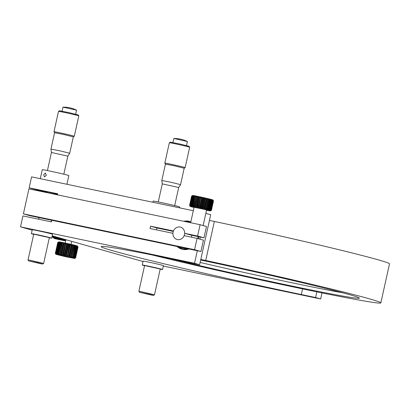 <?xml version="1.0" encoding="UTF-8"?>
<svg xmlns="http://www.w3.org/2000/svg" width="410" height="410" viewBox="0 0 410 410"><rect width="100%" height="100%" fill="white"/><g stroke="black" fill="none" stroke-linecap="round" stroke-linejoin="round"><path stroke-width="0.61" d="M65.344 240.301L65.743 240.388M65.708 240.547L65.293 240.465M64.79 239.389L64.857 240.69A25.604 10.573 101.8 0 0 65.221 240.67L65.574 239.609M64.324 240.485L64.852 240.593M64.857 240.69L64.293 240.573M63.898 239.138L63.909 240.598A25.604 10.573 101.8 0 0 64.257 240.655L64.744 239.373M63.909 240.598L55.35 238.769M54.448 238.343L54.443 238.517A25.604 10.573 101.8 0 0 54.776 238.651L54.802 238.589M54.776 238.651L63.335 240.439L63.893 239.132M63.053 238.897L63.002 240.306L54.443 238.517M53.607 237.728L53.587 238.025A25.604 10.573 101.8 0 0 53.9 238.23L53.961 238.102M53.9 238.23L62.458 240.019L63.007 238.881M62.233 238.666L62.146 239.814L53.587 238.025M61.423 238.435L61.346 239.127L52.787 237.339A25.604 10.573 101.8 0 0 53.074 237.615L61.633 239.404L62.064 238.615M61.346 239.127A25.604 10.573 101.8 0 0 61.633 239.404M52.834 236.918L52.787 237.339M52.07 236.488A25.604 10.573 101.8 0 0 52.316 236.806L52.475 236.549M52.316 236.806L60.875 238.599L61.044 238.328M60.613 238.205L52.075 236.467M52.193 235.934L53.73 236.257M60.603 238.251A25.604 10.573 101.8 0 0 60.875 238.599M62.146 239.814A25.604 10.573 101.8 0 0 62.458 240.019M63.002 240.306A25.604 10.573 101.8 0 0 63.335 240.439M65.743 239.655L65.795 240.142M47.109 192.316L41.692 190.881L47.242 191.88L57.584 194.217M316.827 291.858L315.572 297.527L301.309 294.544A145.611 3.813 12.5 0 1 101.173 246.62A145.611 3.813 12.5 0 1 185.356 261.729L199.619 264.711L210.699 214.737L205.84 213.364M197.302 250.73L194.524 263.271L199.619 264.711M200.331 237.067L199.87 239.158M57.508 194.576L54.919 194.048M57.446 194.847L57.682 193.781L29.156 187.811L47.047 192.587M43.46 191.921A4.802 1.983 101.8 0 0 43.173 191.777M51.809 220.283L51.45 221.892L22.924 215.921L20.5 226.853L194.524 263.271M38.396 219.16A4.802 1.983 101.8 0 0 38.842 218.515M198.445 238.753A14.401 13.11 -74.2 0 0 198.635 237.984A14.401 13.11 -74.2 0 0 198.855 236.76M190.855 221.825A14.401 13.11 -74.2 0 0 183.767 221.282M173.276 231.404A14.401 13.11 -74.2 0 0 172.958 232.613A14.401 13.11 -74.2 0 0 172.825 233.29M177.079 246.497A14.401 13.11 -74.2 0 0 189 248.993M29.156 187.811L31.58 176.879L193.315 210.725M322.009 292.914L320.666 298.972L163.323 266.044M143.018 261.529L52.213 235.827M32.164 230.153L20.5 226.853M315.572 297.527L320.666 298.972M190.353 221.641A14.401 13.11 -74.2 0 0 185.269 221.595M178.217 246.738A14.401 13.11 -74.2 0 0 182.517 249.316M184.654 233.316L191.024 235.12L203.965 237.826L206.476 226.504L200.1 224.7L28.931 188.882L23.396 213.866L194.565 249.69L197.072 238.369L184.136 235.658A6.401 5.827 105.8 0 1 177.048 239.476A6.401 5.827 105.8 0 1 172.928 233.316L150.004 228.513L150.521 226.171L173.445 230.968A6.401 5.827 105.8 0 1 180.174 227.068A6.401 5.827 105.8 0 1 184.654 233.316L197.594 236.022L203.965 237.826M190.65 234.807L198.066 236.36L190.65 234.807M197.594 236.022L200.1 224.7M150.521 226.171L156.892 227.975L173.281 231.409M156.471 229.872L156.892 227.975M197.072 238.369L203.442 240.168L200.936 251.494L194.565 249.69M192.382 249.546L190.281 248.952L192.382 249.546M23.396 213.866L29.766 215.67L200.936 251.494M190.681 222.615A13.602 12.382 -74.2 0 0 189.502 222.21A13.602 12.382 -74.2 0 0 186.171 221.784M197.743 238.558A13.602 12.382 -74.2 0 0 198.143 236.611M178.827 246.866A13.602 12.382 -74.2 0 0 182.096 248.383A13.602 12.382 -74.2 0 0 187.247 248.629M191.393 237.18A6.478 5.899 -74.2 0 0 191.736 235.268M182.096 248.383L183.367 248.747A13.602 12.382 -74.2 0 0 188.759 248.942M200.659 260.032A117.608 3.08 12.5 0 1 359.365 298.126A117.608 3.08 12.5 0 1 291.372 285.924A117.608 3.08 12.5 0 1 169.776 258.5M342.996 292.858A117.608 3.08 12.5 0 1 292.063 282.797A117.608 3.08 12.5 0 1 200.121 262.451M200.787 259.448L205.717 260.478L214.374 221.441L209.443 220.406M205.717 260.478A139.61 3.654 12.5 0 1 380.844 302.887A139.61 3.654 12.5 0 1 315.936 291.674L283.366 284.858A139.61 3.654 12.5 0 1 151.879 254.887M214.374 221.441A139.61 3.654 12.5 0 1 389.5 263.845L380.844 302.887M180.174 227.068A6.401 5.827 105.8 0 1 180.533 227.155A6.401 5.827 105.8 0 1 184.449 234.704A6.401 5.827 105.8 0 1 177.407 239.563A6.401 5.827 105.8 0 1 177.048 239.476A6.401 5.827 105.8 0 1 173.133 231.922A6.401 5.827 105.8 0 1 180.174 227.068M179.508 207.834L179.698 206.978A13.602 0.354 -167.5 0 0 171.38 204.795A13.602 0.354 -167.5 0 0 156.794 201.648A13.602 0.354 -167.5 0 0 153.14 201.09L152.879 202.263M151.608 295.087L153.54 295.39L149.225 294.252L139.482 292.274L151.608 295.087M141.025 291.643L154.498 294.78L160.208 269.011L144.587 265.547L138.877 291.315L141.025 291.643M144.551 265.716A10.399 0.272 12.5 0 1 142.244 265.029A10.399 0.272 12.5 0 1 145.037 265.46A10.399 0.272 12.5 0 1 156.195 267.863A10.399 0.272 12.5 0 1 162.555 269.529A10.399 0.272 12.5 0 1 160.172 269.18M142.244 265.029L143.111 261.124A10.399 0.272 12.5 0 1 145.904 261.554A10.399 0.272 12.5 0 1 157.061 263.958A10.399 0.272 12.5 0 1 163.416 265.629L162.555 269.529M139.482 292.274L138.877 291.315M189.651 147.262A10.399 0.272 -167.5 0 0 189.661 147.251A10.399 0.272 -167.5 0 0 179.518 144.725A10.399 0.272 -167.5 0 0 169.356 142.741A10.399 0.272 -167.5 0 0 169.35 142.752L164.835 163.129A10.399 0.272 -167.5 0 0 164.835 163.139A10.399 0.272 -167.5 0 0 164.84 163.139A10.399 0.272 -167.5 0 1 174.87 165.076A10.399 0.272 -167.5 0 1 185.141 167.623A10.399 0.272 -167.5 0 1 185.141 167.634A10.399 0.272 -167.5 0 0 185.141 167.634L184.187 168.243L174.706 165.881L165.445 164.092M164.835 163.139L165.44 164.087L161.806 180.482L162.288 183.864L178.688 187.503L180.554 184.638L171.067 182.276L161.812 180.492M185.141 167.634L189.661 147.251A10.399 0.272 -167.5 0 0 189.656 147.241A10.399 0.272 -167.5 0 0 189.661 147.246L189.051 146.288L179.693 143.966L170.309 142.137L169.356 142.741M187.406 141.517L173.866 138.488L172.923 142.547M184.187 168.238L180.554 184.638M45.336 173.01L46.356 175.244L44.47 176.91L43.66 174.727L45.382 173.02M66.922 184.274L68.844 175.603A13.602 0.354 -167.5 0 0 60.526 173.42A13.602 0.354 -167.5 0 0 45.94 170.273A13.602 0.354 -167.5 0 0 42.286 169.714L40.293 178.704M58.502 111.371L59.455 110.761L68.839 112.591L78.192 114.913L78.807 115.871A10.399 0.272 -167.5 0 0 78.802 115.866A10.399 0.272 -167.5 0 0 78.807 115.871A10.399 0.272 -167.5 0 0 78.807 115.876A10.399 0.272 -167.5 0 0 68.665 113.35A10.399 0.272 -167.5 0 0 58.502 111.371A10.399 0.272 -167.5 0 0 58.497 111.376L53.982 131.753A10.399 0.272 -167.5 0 0 53.982 131.764L53.982 131.764A10.399 0.272 -167.5 0 1 64.016 133.701A10.399 0.272 -167.5 0 1 74.282 136.248A10.399 0.272 -167.5 0 0 74.282 136.248A10.399 0.272 -167.5 0 1 74.282 136.263L73.334 136.868L63.852 134.506L54.591 132.717L53.982 131.764M54.586 132.712L50.953 149.107L51.429 152.494L67.835 156.128L69.7 153.263L60.214 150.9L50.958 149.117M76.552 110.141L62.966 107.128M73.329 136.873L69.7 153.263M40.754 263.717L42.686 264.014L38.371 262.877L28.628 260.898L40.754 263.717M30.171 260.273L43.644 263.404L49.354 237.636L33.733 234.171L28.018 259.94L30.171 260.273M33.697 234.346A10.399 0.272 12.5 0 1 31.391 233.654A10.399 0.272 12.5 0 1 34.184 234.084A10.399 0.272 12.5 0 1 45.341 236.488A10.399 0.272 12.5 0 1 51.696 238.159A10.399 0.272 12.5 0 1 49.318 237.805M31.391 233.654L32.257 229.749A10.399 0.272 12.5 0 1 35.05 230.179A10.399 0.272 12.5 0 1 46.202 232.583A10.399 0.272 12.5 0 1 52.562 234.253L51.696 238.159M28.628 260.898L28.018 259.94M206.748 199.137L206.584 198.819A10.399 0.272 -167.5 0 0 206.896 198.886A10.399 0.272 -167.5 0 0 207.363 198.983M203.14 225.561L206.578 210.028L203.749 209.259L194.084 207.26L190.655 222.722M210.878 210.063L212.954 200.695L212.498 199.793L213.174 200.767L211.099 210.135L210.074 210.725L210.878 210.063A11.203 0.292 -167.5 0 0 210.643 209.997L209.602 210.586L210.325 209.905L212.4 200.536A11.203 0.292 -167.5 0 0 212.083 200.449L210.007 209.817L208.967 210.412L209.592 209.71A11.203 0.292 -167.5 0 0 209.202 209.607L208.177 210.207L208.7 209.479A11.203 0.292 -167.5 0 0 208.239 209.366L207.25 209.971L207.665 209.223A11.203 0.292 -167.5 0 0 207.142 209.095L206.199 209.715L206.496 208.941A11.203 0.292 -167.5 0 0 205.922 208.803L205.041 209.438L205.225 208.639A11.203 0.292 -167.5 0 0 204.61 208.495L203.801 209.151L203.867 208.321A11.203 0.292 -167.5 0 0 203.222 208.172L202.499 208.849A10.399 0.272 -167.5 0 0 201.156 208.546A10.399 0.272 -167.5 0 0 199.798 208.249L199.537 207.347A11.203 0.292 -167.5 0 0 198.87 207.204L198.45 207.952L198.097 207.035A11.203 0.292 -167.5 0 0 197.441 206.896L197.138 207.67A10.399 0.272 -167.5 0 0 196.19 207.47A10.399 0.272 -167.5 0 0 195.883 207.409A10.399 0.272 -167.5 0 0 194.704 207.163A10.399 0.272 -167.5 0 0 193.628 206.947A10.399 0.272 -167.5 0 0 192.674 206.763A10.399 0.272 -167.5 0 0 191.854 206.609A10.399 0.272 -167.5 0 0 191.183 206.496A10.399 0.272 -167.5 0 0 190.676 206.42A10.399 0.272 -167.5 0 0 190.342 206.379A10.399 0.272 -167.5 0 0 190.189 206.384A10.399 0.272 -167.5 0 0 190.178 206.399A10.399 0.272 -167.5 0 0 190.214 206.425A10.399 0.272 -167.5 0 0 190.419 206.507A10.399 0.272 -167.5 0 0 190.804 206.63A10.399 0.272 -167.5 0 0 191.357 206.784A10.399 0.272 -167.5 0 0 192.07 206.978A10.399 0.272 -167.5 0 0 192.931 207.193A10.399 0.272 -167.5 0 0 193.925 207.439A10.399 0.272 -167.5 0 0 194.038 207.47M199.798 208.249L202.222 197.318L202.402 198.153L200.326 207.522L199.798 208.249A10.399 0.272 -167.5 0 0 198.45 207.952A10.399 0.272 -167.5 0 0 197.138 207.67L196.697 206.737A11.203 0.292 -167.5 0 0 196.072 206.604L195.883 207.409L195.365 206.461A11.203 0.292 -167.5 0 0 194.776 206.338L194.704 207.163L194.125 206.204A11.203 0.292 -167.5 0 0 193.587 206.097L193.628 206.947L192.997 205.979A11.203 0.292 -167.5 0 0 192.521 205.887L192.674 206.763L192.003 205.789A11.203 0.292 -167.5 0 0 191.593 205.717L191.854 206.609L191.162 205.635A11.203 0.292 -167.5 0 0 190.829 205.579L191.183 206.496L190.486 205.523A11.203 0.292 -167.5 0 0 190.235 205.487L190.676 206.42L189.994 205.451A11.203 0.292 -167.5 0 0 189.825 205.43L190.342 206.379L189.686 205.42A11.203 0.292 -167.5 0 0 189.61 205.425L190.189 206.384L189.569 205.436A11.203 0.292 -167.5 0 0 189.569 205.441A11.203 0.292 -167.5 0 0 189.574 205.446A11.203 0.292 -167.5 0 0 189.584 205.456M206.532 210.238A10.399 0.272 -167.5 0 0 207.527 210.433A10.399 0.272 -167.5 0 0 208.418 210.602A10.399 0.272 -167.5 0 0 209.167 210.74A10.399 0.272 -167.5 0 0 209.756 210.837A10.399 0.272 -167.5 0 0 210.176 210.894A10.399 0.272 -167.5 0 0 210.417 210.909A10.399 0.272 -167.5 0 0 210.479 210.899L211.437 210.294A11.203 0.292 -167.5 0 0 211.437 210.294A11.203 0.292 -167.5 0 0 211.437 210.289L210.484 210.889A10.399 0.272 -167.5 0 0 210.484 210.889A10.399 0.272 -167.5 0 0 210.366 210.827A10.399 0.272 -167.5 0 0 210.074 210.725L210.176 210.263M210.074 210.725A10.399 0.272 -167.5 0 0 209.602 210.586A10.399 0.272 -167.5 0 0 208.967 210.412A10.399 0.272 -167.5 0 0 208.177 210.207A10.399 0.272 -167.5 0 0 207.25 209.971A10.399 0.272 -167.5 0 0 206.199 209.715A10.399 0.272 -167.5 0 0 205.041 209.438A10.399 0.272 -167.5 0 0 203.801 209.151A10.399 0.272 -167.5 0 0 202.499 208.849L202.453 207.998A11.203 0.292 -167.5 0 0 201.787 207.849L201.156 208.546L200.997 207.67A11.203 0.292 -167.5 0 0 200.326 207.522M212.954 200.695A11.203 0.292 -167.5 0 0 212.723 200.628L210.643 209.997M210.484 210.889L211.422 210.263L213.502 200.895L212.908 199.957A10.399 0.272 -167.5 0 0 212.79 199.895A10.399 0.272 -167.5 0 0 212.498 199.793A10.399 0.272 -167.5 0 0 212.026 199.655L212.723 200.628M212.4 200.536L212.026 199.655A10.399 0.272 -167.5 0 0 211.391 199.48A10.399 0.272 -167.5 0 0 210.602 199.275A10.399 0.272 -167.5 0 0 209.674 199.04A10.399 0.272 -167.5 0 0 208.623 198.783L209.218 199.726L207.142 209.095M210.325 209.905A11.203 0.292 -167.5 0 0 210.007 209.817M211.422 210.263A11.203 0.292 -167.5 0 0 211.365 210.233L210.366 210.827L211.247 210.186A11.203 0.292 -167.5 0 0 211.099 210.135M211.247 210.186L213.323 200.818L212.79 199.895L213.441 200.864L211.365 210.233M211.437 210.289L213.502 200.895A11.203 0.292 -167.5 0 0 213.441 200.864M208.013 199.434L207.803 199.07A10.399 0.272 -167.5 0 0 208.526 199.219M204.057 198.522L203.965 198.255A10.399 0.272 -167.5 0 0 204.651 198.404M201.992 208.736L202.197 208.536A11.203 0.292 -167.5 0 0 202.484 208.598M202.197 208.536L202.32 207.967M201.659 208.659L201.833 207.86M201.443 208.229L201.453 208.613M200.572 208.418L200.741 208.213A11.203 0.292 -167.5 0 0 201.11 208.295M200.741 208.213L200.869 207.644M200.305 208.357L200.48 207.557M199.957 208.034L200.024 208.295M201.289 197.907L201.259 197.656A10.399 0.272 -167.5 0 0 201.802 197.779M200.926 197.579A10.399 0.272 -167.5 0 0 201.259 197.656M192.28 206.194L192.628 206.753M192.141 206.666L192.254 206.153M190.178 206.399L189.574 205.446L191.649 196.067A11.203 0.292 -167.5 0 0 191.644 196.067L192.613 195.452A10.399 0.272 -167.5 0 0 192.608 195.457A10.399 0.272 -167.5 0 0 192.638 195.493L192.597 195.519M189.569 205.441L191.644 196.067A11.203 0.292 -167.5 0 0 191.644 196.072M192.608 195.457L191.685 196.052L189.61 205.425M192.587 195.555L192.613 195.452A10.399 0.272 -167.5 0 1 192.767 195.447L191.906 196.062L189.825 205.43M189.686 205.42L191.762 196.052A11.203 0.292 -167.5 0 0 191.685 196.052M191.762 196.052L192.767 195.447A10.399 0.272 -167.5 0 1 193.1 195.488L192.316 196.113L190.235 205.487M189.994 205.451L192.07 196.082A11.203 0.292 -167.5 0 0 191.906 196.062M192.07 196.082L193.1 195.488A10.399 0.272 -167.5 0 1 193.607 195.565L192.905 196.211L190.829 205.579M190.486 205.523L192.567 196.154A11.203 0.292 -167.5 0 0 192.316 196.113M192.567 196.154L193.607 195.565A10.399 0.272 -167.5 0 1 194.273 195.678L193.674 196.344L191.593 205.717M191.162 205.635L193.238 196.267A11.203 0.292 -167.5 0 0 192.905 196.211M193.238 196.267L194.273 195.678A10.399 0.272 -167.5 0 1 195.098 195.831L194.596 196.518L192.521 205.887M191.854 206.609L192.029 205.825M192.003 205.789L194.079 196.421A11.203 0.292 -167.5 0 0 193.674 196.344M194.079 196.421L195.098 195.831A10.399 0.272 -167.5 0 1 196.052 196.016L193.587 206.097M192.997 205.979L195.073 196.61A11.203 0.292 -167.5 0 0 194.596 196.518M195.073 196.61L196.052 196.016A10.399 0.272 -167.5 0 1 197.128 196.231L194.776 206.338M194.125 206.204L196.2 196.836A11.203 0.292 -167.5 0 0 195.662 196.728M196.2 196.836L197.128 196.231A10.399 0.272 -167.5 0 1 198.307 196.477L196.072 206.604M195.365 206.461L197.441 197.087A11.203 0.292 -167.5 0 0 196.856 196.969M197.441 197.087L198.307 196.477L195.883 207.409M196.697 206.737L198.773 197.369L199.562 196.738A10.399 0.272 -167.5 0 0 198.307 196.477M198.773 197.369A11.203 0.292 -167.5 0 0 198.148 197.236M197.138 207.67L199.562 196.738L197.441 206.896M198.097 207.035L200.172 197.666L200.874 197.02A10.399 0.272 -167.5 0 0 199.562 196.738M200.172 197.666A11.203 0.292 -167.5 0 0 199.521 197.528M198.45 207.952L200.874 197.02L198.87 207.204M199.537 207.347L201.617 197.979A11.203 0.292 -167.5 0 0 200.946 197.835M201.617 197.979L202.222 197.318A10.399 0.272 -167.5 0 0 200.874 197.02M200.997 207.67L203.078 198.302L203.58 197.615A10.399 0.272 -167.5 0 0 202.222 197.318M203.078 198.302A11.203 0.292 -167.5 0 0 202.402 198.153M201.156 208.546L203.58 197.615L203.862 198.476L201.787 207.849M202.453 207.998L204.528 198.63A11.203 0.292 -167.5 0 0 203.862 198.476M202.499 208.849L204.923 197.917L205.297 198.804L203.222 208.172M204.528 198.63L204.923 197.917A10.399 0.272 -167.5 0 0 203.58 197.615M203.867 208.321L206.225 198.22A10.399 0.272 -167.5 0 0 204.923 197.917M205.943 198.952A11.203 0.292 -167.5 0 0 205.297 198.804M203.801 209.151L206.225 198.22L206.686 199.122L204.61 208.495M205.225 208.639L207.301 199.27A11.203 0.292 -167.5 0 0 206.686 199.122M208.454 199.542L208.623 198.783A10.399 0.272 -167.5 0 0 207.465 198.507L207.301 199.27L207.465 198.507L207.998 199.434L205.922 208.803M206.496 208.941L208.577 199.567A11.203 0.292 -167.5 0 0 207.998 199.434M208.577 199.567L208.623 198.783M207.665 209.223L209.741 199.849A11.203 0.292 -167.5 0 0 209.218 199.726M209.741 199.849L209.674 199.04L210.315 199.993L208.239 209.366M208.7 209.479L210.781 200.111A11.203 0.292 -167.5 0 0 210.315 199.993M210.781 200.111L210.602 199.275L211.278 200.239L209.202 209.607M209.592 209.71L211.673 200.341A11.203 0.292 -167.5 0 0 211.278 200.239M211.673 200.341L211.391 199.48L212.083 200.449M207.465 198.507A10.399 0.272 -167.5 0 0 206.225 198.22M210.366 210.827L210.438 210.514M192.603 249.608L190.055 248.885L192.603 249.608M67.255 243.653L68.475 243.919M68.649 243.96L69.854 244.237M70.033 244.283L71.043 244.57L70.089 244.416M69.782 244.355L68.701 244.129M68.367 244.058L67.286 243.817M59.665 241.936L58.62 242.525L56.201 253.457L56.893 254.425L56.38 254.349L55.939 253.416L58.363 242.484L59.153 241.854L61.208 242.218L60.203 242.807L57.779 253.739L58.44 254.707L57.584 254.548L57.344 253.657L59.768 242.725L60.352 242.054L59.322 242.643L56.898 253.575L57.584 254.548L56.893 254.425L56.544 253.513L58.968 242.582L59.665 241.936L59.532 242.52M59.322 242.643A10.399 0.272 -167.5 0 0 58.968 242.582M56.544 253.513A10.399 0.272 12.5 0 1 56.898 253.575M60.203 242.807A10.399 0.272 -167.5 0 0 59.768 242.725M57.344 253.657A10.399 0.272 12.5 0 1 57.779 253.739M61.249 243.007L58.825 253.939L59.445 254.907L58.44 254.707L58.317 253.841L60.736 242.91L61.208 242.218L62.212 242.412L61.249 243.007A10.399 0.272 -167.5 0 0 60.736 242.91M58.317 253.841A10.399 0.272 12.5 0 1 58.825 253.939M62.438 243.248L60.014 254.179L60.572 255.133L59.445 254.907L61.864 243.13L62.212 242.412L63.34 242.638L62.438 243.248A10.399 0.272 -167.5 0 0 61.864 243.13M59.44 254.062A10.399 0.272 12.5 0 1 60.014 254.179M63.74 243.514L61.315 254.446L61.797 255.389L60.572 255.133L63.34 242.638L64.57 242.894L63.74 243.514A10.399 0.272 -167.5 0 0 63.114 243.386M60.69 254.318A10.399 0.272 12.5 0 1 61.315 254.446M64.57 242.894L61.797 255.389L64.57 242.894L65.872 243.171L65.134 243.812L62.709 254.743L63.104 255.666L63.473 254.907L65.872 243.171L63.104 255.666L61.797 255.389M65.134 243.812A10.399 0.272 -167.5 0 0 64.472 243.668M62.048 254.6A10.399 0.272 12.5 0 1 62.709 254.743M57.83 242.428A10.399 0.272 -167.5 0 0 57.764 242.433L55.324 253.38L55.934 254.333L55.34 253.365L57.748 242.448L58.83 241.823L57.83 242.428L55.406 253.359L56.057 254.313L55.534 253.365L57.959 242.433L59.153 241.854L58.123 242.448L55.698 253.38L56.38 254.349L55.934 254.323L65.477 256.701L74.666 258.464L63.104 255.666M65.872 243.171L72.514 244.667L69.746 257.162L70.628 256.527L73.052 245.595L72.514 244.667L72.344 245.426M72.514 244.667L73.667 244.944L73.641 245.733L70.899 257.439L71.847 256.819L74.271 245.887L73.667 244.944L73.503 245.698M73.641 245.733A10.399 0.272 -167.5 0 0 73.052 245.595M70.628 256.527A10.399 0.272 12.5 0 1 71.217 256.665M73.667 244.944L74.702 245.195L74.799 246.015L71.934 257.69L72.934 257.085L75.358 246.154L74.702 245.195L74.538 245.949M74.799 246.015A10.399 0.272 -167.5 0 0 74.271 245.887M71.847 256.819A10.399 0.272 12.5 0 1 72.375 256.947M75.809 246.272L73.39 257.203L72.826 257.916L73.856 257.321L76.28 246.389L75.599 245.426L75.809 246.272A10.399 0.272 -167.5 0 0 75.358 246.154M72.934 257.085A10.399 0.272 12.5 0 1 73.39 257.203M74.702 245.195L76.332 245.621L76.188 246.261M73.011 257.106L72.826 257.916M76.655 246.492L74.23 257.424L73.564 258.11L74.605 257.521L77.029 246.589L76.332 245.621L76.655 246.492A10.399 0.272 -167.5 0 0 76.28 246.389M73.856 257.321A10.399 0.272 12.5 0 1 74.23 257.424M76.332 245.621L76.89 245.774L77.311 246.671L74.886 257.603L74.123 258.269L75.153 257.685L77.577 246.753L76.89 245.774L76.788 246.251M77.311 246.671A10.399 0.272 -167.5 0 0 77.029 246.589M74.605 257.521A10.399 0.272 12.5 0 1 74.886 257.603M76.89 245.774L77.767 246.81L75.343 257.741L74.492 258.387L75.501 257.798L77.926 246.866L77.259 245.892L77.193 246.2M77.259 245.892L78.013 246.907L75.589 257.839L74.666 258.464L75.635 257.87L78.054 246.938L77.403 246.108M78.054 246.948A10.399 0.272 -167.5 0 0 78.059 246.943A10.399 0.272 -167.5 0 0 78.054 246.938L75.635 257.875A10.399 0.272 12.5 0 1 75.635 257.875A10.399 0.272 12.5 0 1 75.63 257.88A10.399 0.272 12.5 0 1 75.619 257.885L74.676 258.49M76.532 245.897L76.834 246.026M76.28 245.851L76.101 246.133M75.85 245.78L76.255 245.959M72.852 257.137L72.688 257.88M72.719 257.219L72.134 257.741M74.625 245.549L74.369 245.908M73.974 245.416L74.589 245.713M73.58 245.339L73.313 245.657M72.816 245.185L73.539 245.539M72.022 245.862L72.139 245.375M72.206 245.057L71.54 244.919M70.827 245.072L70.94 244.79L70.874 245.083M70.94 244.79L70.177 244.626M69.459 244.76L67.178 256.568L67.891 255.886L70.315 244.954L69.946 244.073L67.178 256.568M67.368 244.293L67.219 243.468L66.584 244.124L64.16 255.056L64.452 255.958L64.944 255.225L67.368 244.293A10.399 0.272 -167.5 0 1 68.065 244.447L65.641 255.379L65.82 256.26L66.43 255.558L68.854 244.626L68.588 243.771L68.065 244.447L68.244 244.206L67.317 244.001M69.608 244.503L68.757 244.319M55.324 253.38L55.934 254.333M58.62 242.525A10.399 0.272 -167.5 0 0 58.363 242.484M55.939 253.416A10.399 0.272 12.5 0 1 56.201 253.457M60.003 242.254L59.614 242.146M66.584 244.124A10.399 0.272 -167.5 0 0 65.897 243.976M63.473 254.907A10.399 0.272 12.5 0 1 64.16 255.056M67.219 243.468L64.452 255.958M64.944 255.225A10.399 0.272 12.5 0 1 65.641 255.379M68.588 243.771L65.82 256.26M69.946 244.073L69.541 244.78A10.399 0.272 -167.5 0 0 68.854 244.626M66.43 255.558A10.399 0.272 12.5 0 1 67.117 255.712M71.263 244.375L68.496 256.87L69.3 256.214L71.724 245.282L71.263 244.375L68.496 256.87M70.986 245.108A10.399 0.272 -167.5 0 0 70.315 244.954M67.891 255.886A10.399 0.272 12.5 0 1 68.562 256.04M72.36 245.431A10.399 0.272 -167.5 0 0 71.724 245.282M69.3 256.214A10.399 0.272 12.5 0 1 69.936 256.363M301.309 294.544L302.565 288.876M54.878 194.227L57.467 194.77M190.691 222.548L189.502 222.21M153.54 295.39L154.493 294.785M162.288 183.864L158.28 201.94M187.37 141.481A30.678 30.678 0 0 0 173.866 138.488M187.411 141.511L186.514 145.56M178.688 187.503L174.68 205.579M47.032 192.669L47.206 191.87M54.863 194.309L55.022 193.602M51.429 152.489L47.427 170.565M62.966 107.123L62.069 111.171M76.516 110.105A30.678 30.678 0 0 0 63.012 107.112M76.557 110.136L75.66 114.185M67.835 156.128L63.827 174.204M78.807 115.876L74.287 136.258M42.686 264.014L43.639 263.41M51.573 220.237L51.219 221.841M39.042 217.613L38.689 219.222M65.897 239.701L65.159 243.022M71.755 241.357L71.094 244.334"/></g></svg>

